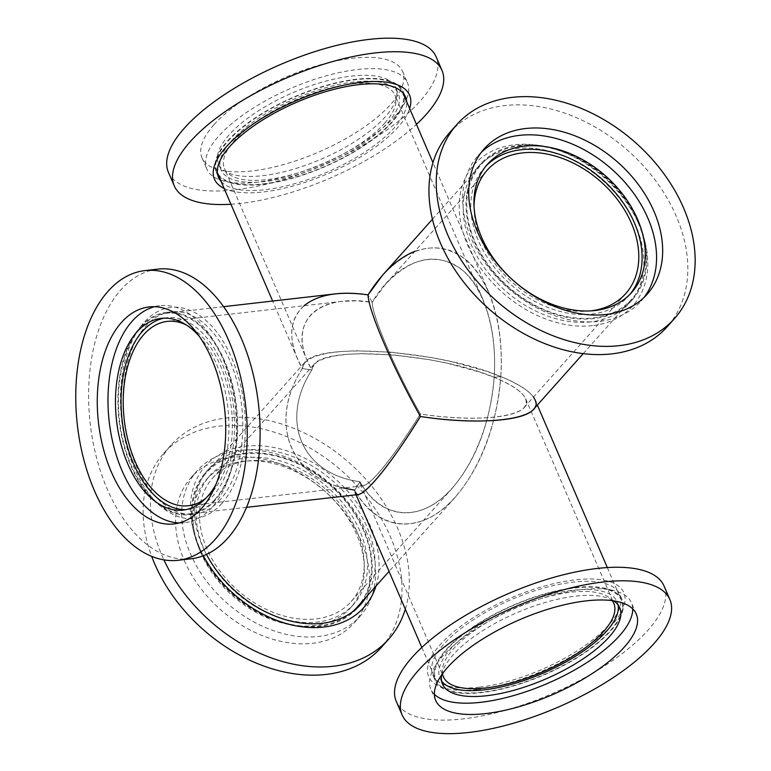 <?xml version="1.0" encoding="UTF-8"?>
<svg xmlns="http://www.w3.org/2000/svg" width="771" height="771" viewBox="0 0 771 771"><rect width="100%" height="100%" fill="white"/><g stroke="black" fill="none" stroke-linecap="round" stroke-linejoin="round"><path stroke-width="0.58" stroke-dasharray="3.85 2.89" d="M356.067 494.789L354.727 490.183L359.97 481.702L360.442 484.178C363.69 493.729 391.032 461.694 420.33 414.008L420.426 416.494L420.33 414.008C481.981 423.558 534.515 415.935 525.658 398.723C522.401 391.755 511.896 384.613 494.153 377.318L500.793 376.556C517.601 383.438 528.501 390.271 533.493 397.055M610.256 630.717A100.991 37.827 156.7 0 0 621.349 600.127A100.991 37.827 156.7 0 0 513.631 605.322A100.991 37.827 156.7 0 0 435.837 680.022A100.991 37.827 156.7 0 0 511.896 686.113A100.991 37.827 156.7 0 0 610.256 630.717M533.561 409.324C540.664 399.686 529.744 388.767 500.793 376.556L494.153 377.318C438.15 353.378 327.126 345.427 314.019 364.404L311.85 369.974L302.348 368.567L311.85 369.974C279.025 421.005 301.962 474.261 359.97 481.702C381.086 520.647 421.689 523.355 452.519 487.879C476.362 459.603 490.24 422.749 494.153 377.318C495.984 347.663 492.274 321.796 483.022 299.717C460.798 244.773 405.536 246.055 372.21 302.28L368.056 294.869L372.21 302.28C318.664 293.664 289.086 320.495 307.417 361.04L311.85 369.974L313.171 365.493L317.479 361.589L324.668 358.38L334.518 355.942L346.757 354.342L361.05 353.648L394.106 354.978L429.967 359.778L447.691 363.324L480.246 372.22L494.153 377.318C520.743 388.536 530.776 398.568 524.251 407.416C515.086 418.595 469.491 421.486 420.33 414.008C395.253 369.617 372.316 316.361 372.21 302.28L385.76 283.94C412.466 256.261 438.092 251.751 462.639 270.399C484.805 289.559 497.228 331.713 494.153 377.318C490.732 427.548 468.604 477.471 439.846 499.839C411.097 522.218 378.551 514.826 359.97 481.702L354.727 490.183C374.957 526.246 410.384 534.284 441.687 509.93C472.989 485.585 497.073 431.24 500.793 376.556C504.147 326.914 490.626 281.03 466.494 260.164C439.769 239.868 411.868 244.783 382.801 274.91M442.496 673.748A92.771 34.753 -23.3 0 1 514.845 608.155A92.771 34.753 -23.3 0 1 612.213 600.648M638.099 222.549A100.991 72.975 41.7 0 0 562.994 151.916A100.991 72.975 41.7 0 0 481.056 164.705A100.991 72.975 41.7 0 0 507.877 286.378A100.991 72.975 41.7 0 0 631.815 299.119A100.991 72.975 41.7 0 0 638.099 222.549M590.759 310.877A92.771 67.038 -138.3 0 1 474.059 206.84M414.894 251.269C446.361 240.831 470.956 254.44 488.679 292.074C498.75 316.12 502.788 344.28 500.793 376.556L485.663 371.005L450.225 361.329L430.922 357.465L391.89 352.241L355.903 350.786L340.348 351.547L327.02 353.282L316.293 355.942L308.477 359.44L303.784 363.69L302.348 368.567L297.519 358.833C288.017 335.828 290.214 318.124 304.092 305.721M391.34 122.396A100.991 37.827 -23.3 0 1 292.98 177.793A100.991 37.827 -23.3 0 1 216.921 171.702A100.991 37.827 -23.3 0 1 294.715 97.001A100.991 37.827 -23.3 0 1 402.433 91.807A100.991 37.827 -23.3 0 1 391.34 122.396M343.5 487.956C288.055 475.109 269.204 420.407 302.348 368.567L304.709 362.505C318.972 341.842 439.827 350.497 500.793 376.556L494.153 377.318L500.793 376.556C496.534 426.016 481.422 466.137 455.468 496.91C421.92 535.527 377.723 532.578 354.727 490.183C354.872 493.324 356.009 494.78 358.139 494.558M384.69 123.158A92.771 34.753 156.7 0 0 394.887 95.055A92.771 34.753 156.7 0 0 295.929 99.835A92.771 34.753 156.7 0 0 224.467 168.444A92.771 34.753 156.7 0 0 294.339 174.044A92.771 34.753 156.7 0 0 384.69 123.158M351.923 612.28A100.991 72.975 -138.3 0 1 229.527 590.914A100.991 72.975 -138.3 0 1 206.455 472.71A100.991 72.975 -138.3 0 1 288.402 459.921A100.991 72.975 -138.3 0 1 363.498 530.554A100.991 72.975 -138.3 0 1 357.214 607.114M356.857 531.315A92.771 67.038 41.7 0 0 287.862 466.436A92.771 67.038 41.7 0 0 212.584 478.174A92.771 67.038 41.7 0 0 237.227 589.95A92.771 67.038 41.7 0 0 351.084 601.65A92.771 67.038 41.7 0 0 356.857 531.315M335.134 293.886C293.963 298.117 280.066 329.776 302.348 368.567L311.85 369.974C291.38 334.344 304.15 305.258 341.967 301.374L356.356 300.825L372.21 302.28L368.056 294.869M420.426 416.494L420.33 414.008C404.091 440.154 390.03 459.988 378.137 473.51C371.246 481.22 366.225 485.287 363.102 485.711C361.146 485.923 360.105 484.583 359.97 481.702L354.727 490.183C291.583 482.087 266.621 424.108 302.348 368.567M214.83 499.569A100.991 58.673 -96.5 0 0 231.705 383.312A100.991 58.673 -96.5 0 0 166.295 313.238A100.991 58.673 -96.5 0 0 119.505 420.253A100.991 58.673 -96.5 0 0 189.29 513.9A100.991 58.673 -96.5 0 0 214.83 499.569M372.21 302.28C372.316 316.361 395.253 369.617 420.33 414.008M359.97 481.702C301.962 474.261 279.025 421.005 311.85 369.974M186.062 324.803A92.771 53.903 83.5 0 1 230.529 401.402A92.771 53.903 83.5 0 1 211.813 492.573A92.771 53.903 83.5 0 1 205.934 498.162M230.943 204.257A145.786 54.616 156.7 0 0 416.456 124.372M168.396 172.261A145.786 54.616 156.7 0 0 278.186 181.06A145.786 54.616 156.7 0 0 420.176 101.088A145.786 54.616 156.7 0 0 436.184 56.929M224.13 188.432A106.215 39.793 156.7 0 0 309.923 180.684A106.215 39.793 156.7 0 0 397.903 127.321A106.215 39.793 156.7 0 0 409.642 108.547M221.142 181.484A101.782 38.126 156.7 0 0 301.037 181.84A101.782 38.126 156.7 0 0 394.318 127.735A101.782 38.126 156.7 0 0 406.645 101.589M404.043 94.322A101.782 38.126 156.7 0 0 403.156 91.489A101.782 38.126 156.7 0 0 326.499 85.35A101.782 38.126 156.7 0 0 227.368 141.18A101.782 38.126 156.7 0 0 216.198 172.01A101.782 38.126 156.7 0 0 217.644 174.603M218.81 176.067A101.782 38.126 156.7 0 0 298.705 176.414A101.782 38.126 156.7 0 0 391.986 122.319A101.782 38.126 156.7 0 0 404.312 96.173M387.697 122.811A96.481 36.141 156.7 0 0 398.289 93.59A96.481 36.141 156.7 0 0 325.622 87.769A96.481 36.141 156.7 0 0 231.657 140.688A96.481 36.141 156.7 0 0 221.065 169.919A96.481 36.141 156.7 0 0 293.732 175.74A96.481 36.141 156.7 0 0 387.697 122.811M229.132 134.829A96.481 36.141 156.7 0 0 218.53 164.05A96.481 36.141 156.7 0 0 291.197 169.871A96.481 36.141 156.7 0 0 385.172 116.941A96.481 36.141 156.7 0 0 395.764 87.721A96.481 36.141 156.7 0 0 323.097 81.899A96.481 36.141 156.7 0 0 229.132 134.829M395.456 115.766A109.203 40.911 156.7 0 0 407.445 82.69A109.203 40.911 156.7 0 0 325.198 76.098A109.203 40.911 156.7 0 0 218.839 136.004A109.203 40.911 156.7 0 0 206.85 169.08A109.203 40.911 156.7 0 0 289.096 175.672A109.203 40.911 156.7 0 0 395.456 115.766M213.981 124.719A109.203 40.911 156.7 0 0 201.992 157.795A109.203 40.911 156.7 0 0 284.239 164.387A109.203 40.911 156.7 0 0 390.598 104.48A109.203 40.911 156.7 0 0 402.587 71.404A109.203 40.911 156.7 0 0 320.341 64.812A109.203 40.911 156.7 0 0 213.981 124.719M405.324 609.157A145.786 105.338 41.7 0 0 397.769 528.588A145.786 105.338 41.7 0 0 289.356 426.633A145.786 105.338 41.7 0 0 171.066 445.089A145.786 105.338 41.7 0 0 161.997 555.612A145.786 105.338 41.7 0 0 163.905 559.871M381.385 647.322A145.786 105.338 41.7 0 0 390.454 536.799A145.786 105.338 41.7 0 0 282.041 434.834A145.786 105.338 41.7 0 0 163.751 453.29A145.786 105.338 41.7 0 0 151.685 556.334M375.969 586.085A106.215 76.753 41.7 0 0 370.649 526.786A106.215 76.753 41.7 0 0 245.804 446.178A106.215 76.753 41.7 0 0 198.87 546.475A106.215 76.753 41.7 0 0 203.342 555.737M366.254 596.985A101.782 73.544 41.7 0 0 367.063 527.2A101.782 73.544 41.7 0 0 291.38 456.008A101.782 73.544 41.7 0 0 208.787 468.893A101.782 73.544 41.7 0 0 202.455 546.061A101.782 73.544 41.7 0 0 206.464 554.416M363.324 600.272A101.782 73.544 41.7 0 0 364.143 530.477A101.782 73.544 41.7 0 0 288.45 459.294A101.782 73.544 41.7 0 0 205.857 472.18A101.782 73.544 41.7 0 0 199.535 549.347A101.782 73.544 41.7 0 0 275.218 620.53A101.782 73.544 41.7 0 0 357.811 607.644A101.782 73.544 41.7 0 0 359.238 605.977M359.855 530.968A96.481 69.718 41.7 0 0 288.103 463.496A96.481 69.718 41.7 0 0 209.818 475.707A96.481 69.718 41.7 0 0 203.814 548.856A96.481 69.718 41.7 0 0 275.565 616.337A96.481 69.718 41.7 0 0 353.85 604.117A96.481 69.718 41.7 0 0 359.855 530.968M200.643 552.412A96.481 69.718 41.7 0 0 272.394 619.894A96.481 69.718 41.7 0 0 350.68 607.673A96.481 69.718 41.7 0 0 356.684 534.525A96.481 69.718 41.7 0 0 284.933 467.053A96.481 69.718 41.7 0 0 206.647 479.263A96.481 69.718 41.7 0 0 200.643 552.412M366.977 533.349A109.203 78.912 41.7 0 0 285.762 456.972A109.203 78.912 41.7 0 0 197.154 470.792A109.203 78.912 41.7 0 0 190.36 553.588A109.203 78.912 41.7 0 0 271.565 629.965A109.203 78.912 41.7 0 0 360.182 616.145A109.203 78.912 41.7 0 0 366.977 533.349M184.259 560.43A109.203 78.912 41.7 0 0 265.475 636.807A109.203 78.912 41.7 0 0 354.082 622.978A109.203 78.912 41.7 0 0 360.876 540.192A109.203 78.912 41.7 0 0 279.661 463.814A109.203 78.912 41.7 0 0 191.054 477.635A109.203 78.912 41.7 0 0 184.259 560.43M190.957 558.802A145.786 84.694 83.5 0 1 96.539 457.646A145.786 84.694 83.5 0 1 120.893 289.819A145.786 84.694 83.5 0 1 157.766 269.127M221.894 503.434A106.215 61.709 83.5 0 1 134.077 467.785A106.215 61.709 83.5 0 1 143.984 322.529A106.215 61.709 83.5 0 1 231.801 358.178A106.215 61.709 83.5 0 1 221.894 503.434M220.265 499.656A101.782 59.136 83.5 0 1 194.523 514.103A101.782 59.136 83.5 0 1 128.603 443.479A101.782 59.136 83.5 0 1 145.603 326.306A101.782 59.136 83.5 0 1 171.345 311.86A101.782 59.136 83.5 0 1 237.266 382.493A101.782 59.136 83.5 0 1 220.265 499.656M140.467 326.894A101.782 59.136 83.5 0 1 166.199 312.448A101.782 59.136 83.5 0 1 232.129 383.081A101.782 59.136 83.5 0 1 215.119 500.244A101.782 59.136 83.5 0 1 189.377 514.691A101.782 59.136 83.5 0 1 123.456 444.067A101.782 59.136 83.5 0 1 140.467 326.894M164.03 318.153A96.481 56.052 83.5 0 1 166.806 317.719A96.481 56.052 83.5 0 1 229.295 384.662A96.481 56.052 83.5 0 1 213.172 495.734A96.481 56.052 83.5 0 1 188.779 509.429A96.481 56.052 83.5 0 1 185.975 509.631M199.043 336.05A96.481 56.052 83.5 0 1 216.034 484.275M154.47 306.723A109.203 63.444 83.5 0 1 159.78 305.711A109.203 63.444 83.5 0 1 230.51 381.491A109.203 63.444 83.5 0 1 212.266 507.212A109.203 63.444 83.5 0 1 184.654 522.709A109.203 63.444 83.5 0 1 179.248 522.931M664.043 586.018A145.786 54.616 -23.3 0 1 607.481 664.004A145.786 54.616 -23.3 0 1 463.082 718.909A145.786 54.616 -23.3 0 1 396.255 701.35M477.403 689.457A106.215 39.793 -23.3 0 1 440.376 644.498A106.215 39.793 -23.3 0 1 575.127 579.85A106.215 39.793 -23.3 0 1 612.155 624.809A106.215 39.793 -23.3 0 1 477.403 689.457M479.437 687.173A101.782 38.126 -23.3 0 1 432.782 674.914A101.782 38.126 -23.3 0 1 472.266 620.472A101.782 38.126 -23.3 0 1 573.084 582.134A101.782 38.126 -23.3 0 1 619.749 594.393A101.782 38.126 -23.3 0 1 580.255 648.845A101.782 38.126 -23.3 0 1 479.437 687.173M575.417 587.55A101.782 38.126 -23.3 0 1 622.081 599.809A101.782 38.126 -23.3 0 1 582.587 654.261A101.782 38.126 -23.3 0 1 481.769 692.589A101.782 38.126 -23.3 0 1 435.114 680.33A101.782 38.126 -23.3 0 1 474.599 625.888A101.782 38.126 -23.3 0 1 575.417 587.55M441.59 681.024A96.481 36.141 -23.3 0 1 439.981 678.239A96.481 36.141 -23.3 0 1 477.413 626.621A96.481 36.141 -23.3 0 1 572.978 590.287A96.481 36.141 -23.3 0 1 617.205 601.91A96.481 36.141 -23.3 0 1 618.13 604.994M441.696 674.876A96.481 36.141 -23.3 0 1 575.503 596.156A96.481 36.141 -23.3 0 1 613.591 600.84M434.391 694.285A109.203 40.911 -23.3 0 1 430.825 689.139A109.203 40.911 -23.3 0 1 473.192 630.717A109.203 40.911 -23.3 0 1 581.363 589.593A109.203 40.911 -23.3 0 1 631.42 602.749A109.203 40.911 -23.3 0 1 632.712 608.878M449.57 132.708A145.786 105.338 -138.3 0 1 504.918 105.579A145.786 105.338 -138.3 0 1 656.372 181.696A145.786 105.338 -138.3 0 1 667.204 326.74M592.465 325.641A106.215 76.753 -138.3 0 1 467.621 245.033A106.215 76.753 -138.3 0 1 514.556 144.746A106.215 76.753 -138.3 0 1 639.4 225.344A106.215 76.753 -138.3 0 1 592.465 325.641M590.837 321.873A101.782 73.544 -138.3 0 1 485.094 268.722A101.782 73.544 -138.3 0 1 477.538 167.461A101.782 73.544 -138.3 0 1 516.185 148.514A101.782 73.544 -138.3 0 1 621.918 201.665A101.782 73.544 -138.3 0 1 629.483 302.926A101.782 73.544 -138.3 0 1 590.837 321.873M519.105 145.237A101.782 73.544 -138.3 0 1 624.847 198.378A101.782 73.544 -138.3 0 1 632.413 299.64A101.782 73.544 -138.3 0 1 593.766 318.587A101.782 73.544 -138.3 0 1 488.024 265.436A101.782 73.544 -138.3 0 1 480.458 164.175A101.782 73.544 -138.3 0 1 519.105 145.237M629.994 294.3A96.481 69.718 -138.3 0 1 628.452 296.112A96.481 69.718 -138.3 0 1 591.82 314.076A96.481 69.718 -138.3 0 1 491.59 263.692A96.481 69.718 -138.3 0 1 484.419 167.702A96.481 69.718 -138.3 0 1 486.048 165.958M644.026 297.481A109.203 78.912 -138.3 0 1 641.115 301.027A109.203 78.912 -138.3 0 1 599.655 321.353A109.203 78.912 -138.3 0 1 486.202 264.328A109.203 78.912 -138.3 0 1 478.087 155.684A109.203 78.912 -138.3 0 1 481.277 152.388M421.814 647.457L435.837 680.022M535.093 399.85L537.348 405.074M607.326 567.562L621.349 600.127M360.442 484.178L443.392 676.765M525.658 398.723L613.803 603.375M583.213 353.638L631.815 299.119M432.444 219.224L481.056 164.705M524.251 407.416L625.686 293.645M385.76 283.94L487.185 170.169M488.679 292.074L432.945 162.671M402.886 92.857L402.433 91.807M297.519 358.833L272.635 301.056M217.374 172.743L216.921 171.702M483.022 299.717L394.887 95.055M307.417 361.04L224.467 168.444M304.709 362.505L206.455 472.71M455.468 496.91L389.066 571.398M314.019 364.404L212.584 478.174M452.519 487.879L351.084 601.65M223.551 306.675L166.295 313.238M246.547 507.347L189.29 513.9M341.967 301.374L167.23 321.401M363.102 485.711L188.355 505.737M216.198 172.01L218.53 177.426M403.156 91.489L405.498 96.905M218.53 164.05L221.065 169.919M395.764 87.721L398.289 93.59M201.992 157.795L206.85 169.08M402.587 71.404L407.445 82.69M163.751 453.29L171.066 445.089M357.811 607.644L360.741 604.368M205.857 472.18L208.787 468.893M350.68 607.673L353.85 604.117M206.647 479.263L209.818 475.707M354.082 622.978L360.182 616.145M191.054 477.635L197.154 470.792M189.377 514.691L194.523 514.103M166.199 312.448L171.345 311.86M183.209 510.065L188.779 509.429M161.235 318.356L166.806 317.719M173.938 523.933L184.654 522.709M149.063 306.945L159.78 305.711M622.081 599.809L619.749 594.393M435.114 680.33L432.782 674.914M619.739 607.779L617.205 601.91M442.506 684.108L439.981 678.239M636.287 614.034L631.42 602.749M435.682 700.425L430.825 689.139M480.458 164.175L477.538 167.461M632.413 299.64L629.483 302.926M487.59 164.146L484.419 167.702M631.622 292.556L628.452 296.112M484.188 148.842L478.087 155.684M647.216 294.185L641.115 301.027"/><path stroke-width="1.16" d="M533.493 397.055L535.093 399.85C544.731 418.595 487.551 426.893 420.426 416.494C388.536 468.411 358.785 503.28 355.248 492.881L355.248 492.881M612.213 600.648A92.771 34.753 -23.3 0 1 613.803 603.375A92.771 34.753 -23.3 0 1 603.616 631.478A92.771 34.753 -23.3 0 1 513.255 682.364A92.771 34.753 -23.3 0 1 443.392 676.765A92.771 34.753 -23.3 0 1 442.496 673.748M432.444 219.224L382.801 274.91L368.056 294.869C368.172 310.202 393.143 368.172 420.426 416.494C473.953 424.638 523.586 421.496 533.561 409.324L583.213 353.638M474.059 206.84A92.771 67.038 -138.3 0 1 487.185 170.169A92.771 67.038 -138.3 0 1 562.464 158.431A92.771 67.038 -138.3 0 1 631.449 223.311A92.771 67.038 -138.3 0 1 625.686 293.645A92.771 67.038 -138.3 0 1 590.759 310.877M304.092 305.721C318.018 294.483 339.336 290.869 368.056 294.869C381.838 272.876 397.45 258.343 414.894 251.269M354.727 490.183L343.5 487.956M389.066 571.398L357.214 607.114A100.991 72.975 -138.3 0 1 351.923 612.28M246.547 507.347L358.139 494.558C361.541 494.086 366.996 489.662 374.513 481.268C387.456 466.551 402.761 444.963 420.426 416.494C393.143 368.172 368.172 310.202 368.056 294.869C356.009 293.096 345.042 292.768 335.134 293.886L223.551 306.675M205.934 498.162A92.771 53.903 83.5 0 1 188.355 505.737A92.771 53.903 83.5 0 1 124.247 419.713A92.771 53.903 83.5 0 1 167.23 321.401A92.771 53.903 83.5 0 1 186.062 324.803M416.456 124.372A145.786 54.616 156.7 0 0 426.006 114.628A145.786 54.616 156.7 0 0 442.014 70.479A145.786 54.616 156.7 0 0 332.224 61.68A145.786 54.616 156.7 0 0 190.235 141.652A145.786 54.616 156.7 0 0 174.227 185.801A145.786 54.616 156.7 0 0 230.943 204.257M442.014 70.479L436.184 56.929A145.786 54.616 156.7 0 0 326.393 48.13A145.786 54.616 156.7 0 0 184.404 128.111A145.786 54.616 156.7 0 0 168.396 172.261L174.227 185.801M409.642 108.547A106.215 39.793 156.7 0 0 344.608 85.032A106.215 39.793 156.7 0 0 226.125 147.01A106.215 39.793 156.7 0 0 224.13 188.432M406.645 101.589A101.782 38.126 156.7 0 0 405.498 96.905A101.782 38.126 156.7 0 0 328.832 90.766A101.782 38.126 156.7 0 0 229.7 146.606A101.782 38.126 156.7 0 0 218.53 177.426A101.782 38.126 156.7 0 0 221.142 181.484M217.644 174.603A101.782 38.126 156.7 0 0 218.81 176.067M404.312 96.173A101.782 38.126 156.7 0 0 404.043 94.322M163.905 559.871A145.786 105.338 41.7 0 0 272.626 658.376A145.786 105.338 41.7 0 0 388.7 639.12A145.786 105.338 41.7 0 0 405.324 609.157M151.685 556.334A145.786 105.338 41.7 0 0 154.682 563.823A145.786 105.338 41.7 0 0 263.094 665.778A145.786 105.338 41.7 0 0 381.385 647.322L388.7 639.12M203.342 555.737A106.215 76.753 41.7 0 0 297.529 626.119A106.215 76.753 41.7 0 0 375.969 586.085M206.464 554.416A101.782 73.544 41.7 0 0 360.741 604.368A101.782 73.544 41.7 0 0 366.254 596.985M359.238 605.977A101.782 73.544 41.7 0 0 363.324 600.272M144.9 270.602L157.766 269.127A145.786 84.694 83.5 0 1 252.184 370.292A145.786 84.694 83.5 0 1 227.831 538.11A145.786 84.694 83.5 0 1 190.957 558.802L178.101 560.276A145.786 84.694 83.5 0 1 83.682 459.111A145.786 84.694 83.5 0 1 108.036 291.293A145.786 84.694 83.5 0 1 144.9 270.602A145.786 84.694 83.5 0 1 239.318 371.767A145.786 84.694 83.5 0 1 214.964 539.584A145.786 84.694 83.5 0 1 178.101 560.276M185.975 509.631A96.481 56.052 83.5 0 1 125.712 440.174A96.481 56.052 83.5 0 1 142.404 331.414A96.481 56.052 83.5 0 1 164.03 318.153M216.034 484.275A96.481 56.052 83.5 0 1 207.601 496.37A96.481 56.052 83.5 0 1 183.209 510.065A96.481 56.052 83.5 0 1 120.719 443.113A96.481 56.052 83.5 0 1 136.833 332.05A96.481 56.052 83.5 0 1 161.235 318.356A96.481 56.052 83.5 0 1 199.043 336.05M179.248 522.931A109.203 63.444 83.5 0 1 112.826 442.487A109.203 63.444 83.5 0 1 132.169 321.218A109.203 63.444 83.5 0 1 154.47 306.723M121.452 322.442A109.203 63.444 83.5 0 1 149.063 306.945A109.203 63.444 83.5 0 1 219.793 382.724A109.203 63.444 83.5 0 1 201.549 508.436A109.203 63.444 83.5 0 1 173.938 523.933A109.203 63.444 83.5 0 1 103.208 448.153A109.203 63.444 83.5 0 1 121.452 322.442M402.086 714.89L396.255 701.35A145.786 54.616 -23.3 0 1 452.818 623.363A145.786 54.616 -23.3 0 1 597.217 568.458A145.786 54.616 -23.3 0 1 664.043 586.018L669.874 599.559A145.786 54.616 -23.3 0 1 613.321 677.545A145.786 54.616 -23.3 0 1 468.922 732.45A145.786 54.616 -23.3 0 1 402.086 714.89A145.786 54.616 -23.3 0 1 458.649 636.913A145.786 54.616 -23.3 0 1 603.047 582.009A145.786 54.616 -23.3 0 1 669.874 599.559M618.13 604.994A96.481 36.141 -23.3 0 1 576.467 655.668A96.481 36.141 -23.3 0 1 484.207 689.852A96.481 36.141 -23.3 0 1 441.59 681.024M613.591 600.84A96.481 36.141 -23.3 0 1 619.739 607.779A96.481 36.141 -23.3 0 1 582.307 659.388A96.481 36.141 -23.3 0 1 486.742 695.721A96.481 36.141 -23.3 0 1 442.506 684.108A96.481 36.141 -23.3 0 1 441.696 674.876M632.712 608.878A109.203 40.911 -23.3 0 1 582.606 665.277A109.203 40.911 -23.3 0 1 480.882 702.294A109.203 40.911 -23.3 0 1 434.391 694.285M586.22 600.879A109.203 40.911 -23.3 0 1 636.287 614.034A109.203 40.911 -23.3 0 1 593.911 672.447A109.203 40.911 -23.3 0 1 485.749 713.58A109.203 40.911 -23.3 0 1 435.682 700.425A109.203 40.911 -23.3 0 1 478.049 642.002A109.203 40.911 -23.3 0 1 586.22 600.879M674.519 318.529L667.204 326.74A145.786 105.338 -138.3 0 1 611.856 353.87A145.786 105.338 -138.3 0 1 460.403 277.743A145.786 105.338 -138.3 0 1 449.57 132.708L456.885 124.497A145.786 105.338 -138.3 0 1 512.233 97.368A145.786 105.338 -138.3 0 1 663.686 173.485A145.786 105.338 -138.3 0 1 674.519 318.529A145.786 105.338 -138.3 0 1 619.171 345.659A145.786 105.338 -138.3 0 1 467.718 269.542A145.786 105.338 -138.3 0 1 456.885 124.497M486.048 165.958A96.481 69.718 -138.3 0 1 521.051 149.747A96.481 69.718 -138.3 0 1 620.318 198.822A96.481 69.718 -138.3 0 1 629.994 294.3M524.222 146.191A96.481 69.718 -138.3 0 1 624.452 196.566A96.481 69.718 -138.3 0 1 631.622 292.556A96.481 69.718 -138.3 0 1 594.99 310.52A96.481 69.718 -138.3 0 1 494.76 260.135A96.481 69.718 -138.3 0 1 487.59 164.146A96.481 69.718 -138.3 0 1 524.222 146.191M481.277 152.388A109.203 78.912 -138.3 0 1 519.558 135.359A109.203 78.912 -138.3 0 1 631.131 189.888A109.203 78.912 -138.3 0 1 644.026 297.481M525.649 128.516A109.203 78.912 -138.3 0 1 639.101 185.541A109.203 78.912 -138.3 0 1 647.216 294.185A109.203 78.912 -138.3 0 1 605.755 314.51A109.203 78.912 -138.3 0 1 492.303 257.495A109.203 78.912 -138.3 0 1 484.188 148.842A109.203 78.912 -138.3 0 1 525.649 128.516M356.067 494.789L421.814 647.457M537.348 405.074L607.326 567.562M432.945 162.671L402.886 92.857M272.635 301.056L217.374 172.743"/></g></svg>
